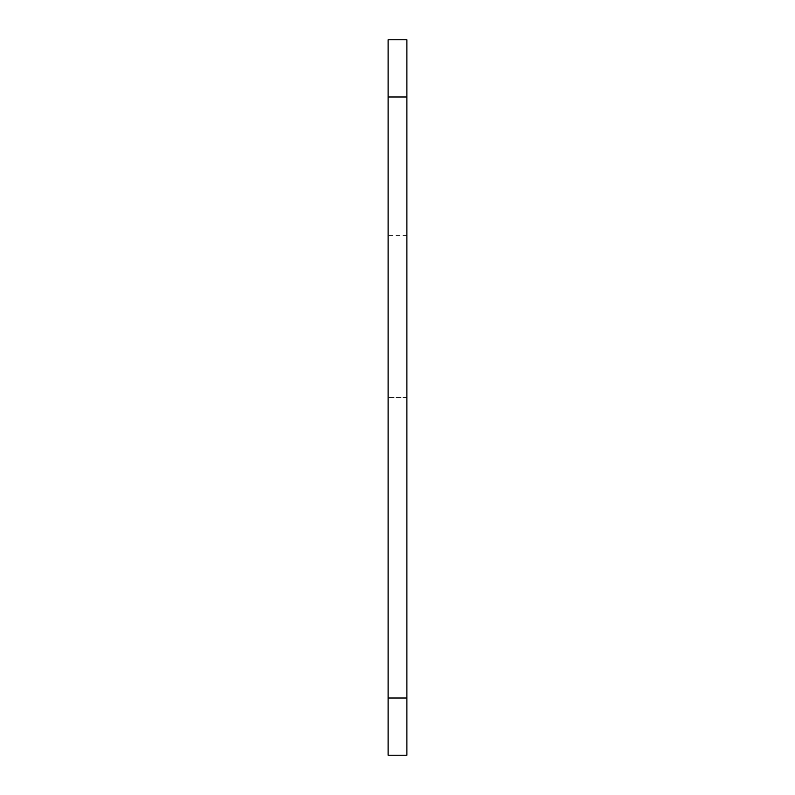 <?xml version="1.0" encoding="UTF-8"?>
<svg xmlns="http://www.w3.org/2000/svg" width="795" height="795" viewBox="0 0 795 795"><rect width="100%" height="100%" fill="white"/><g stroke="black" fill="none" stroke-linecap="round" stroke-linejoin="round"><path stroke-width="0.6" stroke-dasharray="3.98 2.98" d="M406.891 698.01L406.891 235.32L406.891 698.01L388.109 698.01L388.109 755.25L406.891 755.25L388.109 755.25L388.109 698.01L388.109 755.25L406.891 755.25L406.891 698.01L388.109 698.01L388.109 39.75L406.891 39.75L406.891 755.25L406.891 698.01L388.109 698.01M406.891 397.5L388.109 397.5L406.891 397.5M406.891 96.99L388.109 96.99M406.891 235.32L388.109 235.32"/><path stroke-width="1.19" d="M406.891 698.01L406.891 39.75L388.109 39.75L388.109 755.25L406.891 755.25L406.891 698.01L388.109 698.01M406.891 96.99L388.109 96.99"/></g></svg>
